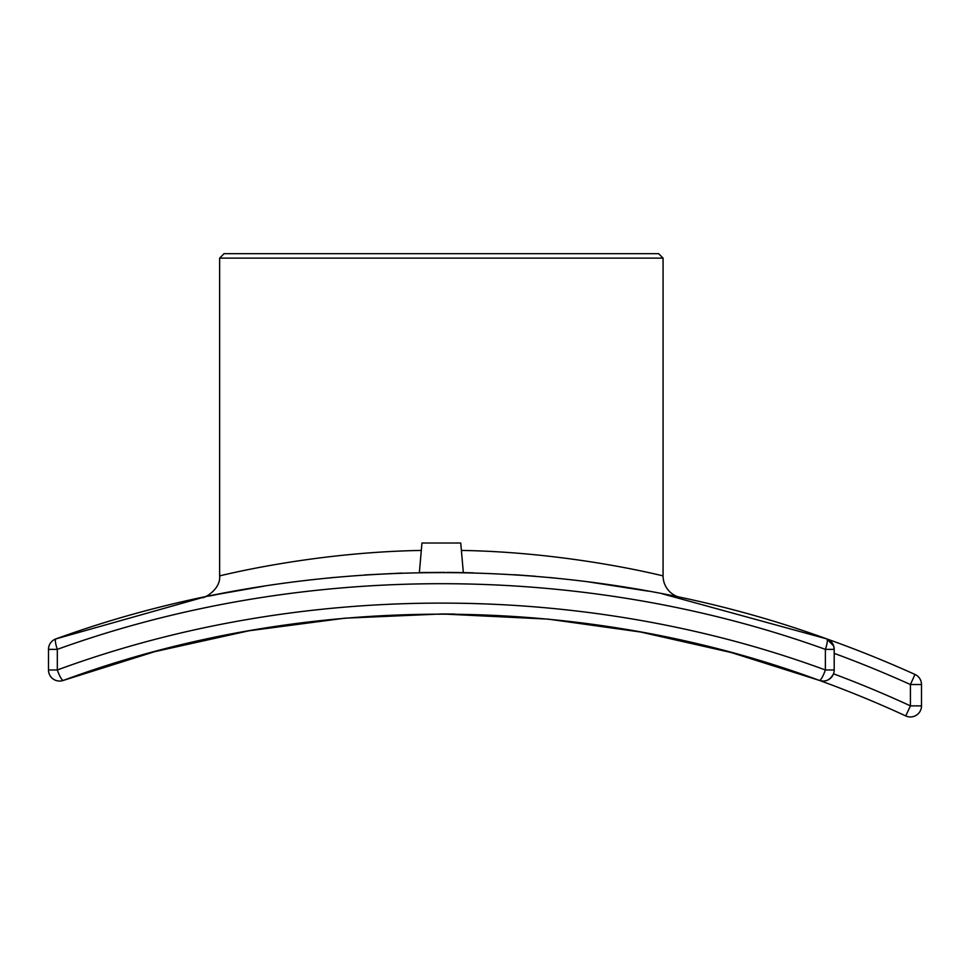 <?xml version="1.0" encoding="UTF-8"?>
<svg xmlns="http://www.w3.org/2000/svg" width="970" height="970" viewBox="0 0 970 970"><rect width="100%" height="100%" fill="white"/><g stroke="black" fill="none" stroke-linecap="round" stroke-linejoin="round"><path stroke-width="1.45" d="M663.068 258.117L658.63 253.679L224.07 253.679L219.632 258.117L663.068 258.117L663.068 575.877C665.287 576.592 572.615 552.282 461.393 550.426M648.093 591.13L587.129 581.673M573.367 579.999L549.723 577.514M334.141 577.405L311.697 579.733L334.141 577.405M421.295 550.439C310.085 552.269 217.413 576.604 219.644 575.877C220.917 589.845 202.972 599.108 202.087 597.556L202.875 597.387M680.625 597.556A22.177 22.177 0 0 1 663.068 575.877M263.973 586.159L217.838 594.319M209.132 596.077L222.3 593.446L209.132 596.077M240.136 590.136L259.148 586.923L240.136 590.136M302.47 580.812L311.697 579.733M364.938 574.931L401.968 573.076M444.672 572.397L419.367 572.603L421.95 543.018L460.75 543.018L463.333 572.603L473.36 572.846M514.185 574.701L535.391 576.253M833.679 646.008L826.828 638.915A11.082 2.146 109.6 0 1 825.385 649.366L834.2 649.366L834.2 669.979L825.385 669.979A11.082 2.134 109.9 0 1 819.335 680.394A11.082 11.082 0 0 0 834.2 669.979L834.2 649.366A11.082 11.082 0 0 0 826.828 638.915L662.401 593.834L680.528 597.544M826.828 638.915A1150.141 1150.141 0 0 1 914.977 674.441A1150.141 1150.141 0 0 0 826.828 638.915A1150.141 1150.141 0 0 1 914.977 674.441A11.082 11.082 0 0 1 921.5 684.541A11.082 11.082 0 0 0 914.977 674.441A1150.141 1150.141 0 0 0 826.828 638.915C583.346 550.511 299.342 550.511 55.872 638.915L203.312 597.302M589.53 581.976L611.488 585.043M617.138 585.904L648.166 591.142M462.387 572.591L446.843 572.409M419.367 572.603L427.491 572.482M455.209 572.482L458.252 572.518M454.651 614.046L441.896 613.962L548.183 619.127L640.685 632.04L731.331 652.555L819.335 680.394C825.531 682.262 830.247 680.067 833.521 673.81A1119.659 1119.659 0 0 1 910.418 705.869L905.774 715.933A11.082 11.082 0 0 0 906.707 716.321A11.082 11.082 0 0 1 905.774 715.933A11.082 11.082 0 0 0 921.5 705.869L910.418 705.869L910.418 684.541L921.5 684.541L921.5 705.869L921.5 684.541M829.835 640.552L830.732 641.303M832.114 642.892L833.315 645.026M833.861 646.663L834.2 649.294M48.5 649.366L57.315 649.366A11.082 2.146 -109.6 0 1 55.872 638.915A11.082 11.082 0 0 0 48.5 649.366L48.5 669.979A11.082 11.082 0 0 0 63.365 680.394A11.082 2.134 -109.9 0 1 57.315 669.979L48.5 669.979M914.977 674.441L910.418 684.541A1139.059 1139.059 0 0 0 834.2 653.368M57.315 649.366C299.875 561.812 582.812 561.812 825.385 649.366L825.385 669.979C583.164 580.812 299.536 580.812 57.315 669.979L57.315 649.366M441.896 613.962L344.835 618.181L248.781 630.815L154.691 651.67L63.365 680.394C301.767 592.124 580.933 592.112 819.335 680.394A1108.577 1108.577 0 0 1 905.774 715.933A11.082 11.082 0 0 0 921.5 705.869M834.2 649.366L833.715 646.117M219.632 258.117L219.632 575.877M906.707 716.321A11.082 11.082 0 0 0 918.008 713.944"/></g></svg>
